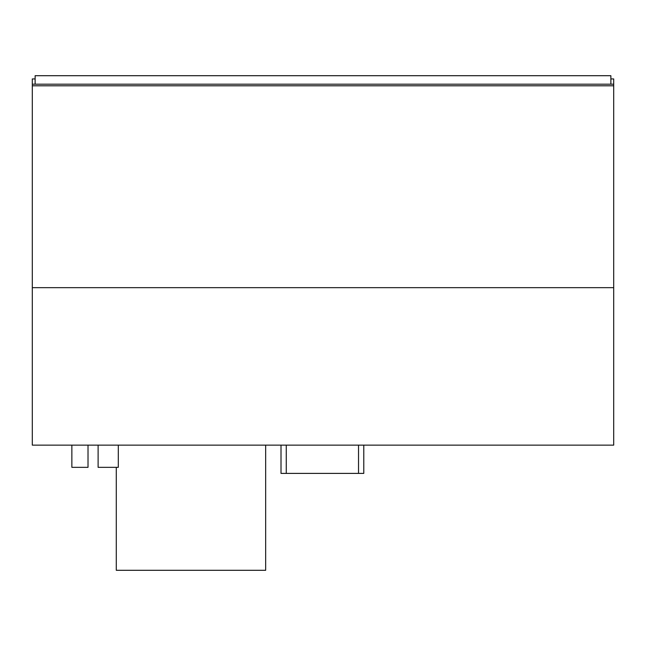 <?xml version="1.0" encoding="UTF-8"?>
<svg xmlns="http://www.w3.org/2000/svg" width="646" height="646" viewBox="0 0 646 646"><rect width="100%" height="100%" fill="white"/><g stroke="black" fill="none" stroke-linecap="round" stroke-linejoin="round"><path stroke-width="0.97" d="M88.017 445.134L88.017 467.341L71.867 467.341L71.867 445.134M118.299 445.134L118.299 467.341L98.111 467.341L98.111 445.134M32.3 287.672L613.7 287.672L613.7 84.182L32.3 84.182L32.3 287.672L613.7 287.672L613.7 445.134L32.3 445.134L32.3 287.672M610.874 84.182L610.874 75.703L35.126 75.703L35.126 84.182L610.874 84.182M116.28 467.341L116.28 570.297L265.668 570.297L265.668 445.134M32.3 84.182L32.3 78.933L35.126 78.933L32.3 78.933M613.7 78.933L610.874 78.933L613.7 78.933L613.7 84.182M613.7 85.797L32.3 85.797M286.259 445.134L286.259 473.397L281.01 473.397L281.01 445.134M358.53 445.134L358.53 473.397L286.259 473.397M363.779 445.134L363.779 473.397L358.53 473.397"/></g></svg>
